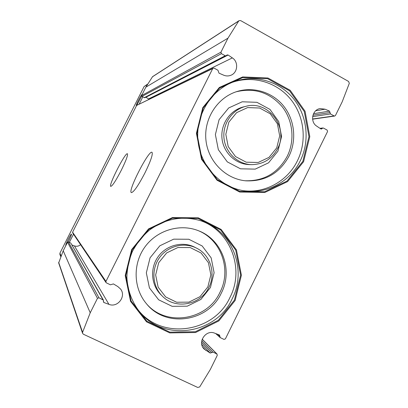 <?xml version="1.0" encoding="UTF-8"?>
<svg xmlns="http://www.w3.org/2000/svg" width="408" height="408" viewBox="0 0 408 408"><rect width="100%" height="100%" fill="white"/><g stroke="black" fill="none" stroke-linecap="round" stroke-linejoin="round"><path stroke-width="0.61" d="M235.136 300.487L241.403 275.211L236.446 249.905L221.141 229.434L198.339 217.841L172.431 217.576L148.578 228.873L131.662 249.579L125.22 275.522L130.575 301.369L146.554 321.856L169.794 332.913L195.585 332.515L218.846 320.912L235.136 300.487M303.593 161.701L309.8 136.649L305.051 111.216L290.185 90.29L267.969 78.004L242.689 76.928L219.366 87.46L202.791 107.615L196.411 133.319L201.542 159.299L217.056 180.254L239.7 192.035L264.869 192.443L287.615 181.585L303.593 161.701M98.96 297.809L103.423 300.145L103.504 302.104L104.066 302.578L108.941 304.358C117.662 308.03 126.546 296.239 120.533 289.012L117.841 286.579L113.419 283.912L110.425 284.81L106.442 282.897L106.019 282.53L105.953 281.428L212.706 68.605L213.185 68.126L214.134 68.151L217.964 70.252L219.014 73.17L223.686 75.189C226.083 76.179 228.47 76.209 230.846 75.276C237.793 72.772 238.736 61.873 232.346 57.895L228.113 55.014L227.057 54.942L226.195 55.779L225.226 55.758L221.411 53.647L220.952 52.163L227.97 38.163L238.7 20.997L239.083 20.64L240.669 20.604L348.575 81.447L349.314 83.329L342.185 101.842L335.458 115.489L334.703 116.051L334.106 115.938L330.495 113.944L329.516 111.124L325.079 109.196L320.142 108.599C312.197 109.573 309.789 121.916 316.72 126.133L320.759 128.872L321.407 129.035L322.947 127.984L323.513 128.102L327.134 130.086L327.563 131.519L225.394 338.885L223.992 339.41L220.228 337.6L219.509 335.014L214.572 333.122C205.749 329.348 197.141 342.434 204.122 349.044L210.196 353.058L213.058 352.145L216.832 353.94L217.286 355.353L210.35 369.424L199.706 386.917L197.737 387.462L83.421 334.249L82.589 333.321L82.574 332.347L90.229 312.783L97.471 298.335L98.96 297.809L68.422 241.913L67.534 242.214L63.215 250.767L58.67 262.941L82.589 333.321M102.954 299.712L70.814 243.076L68.422 241.913M70.814 243.076L103.423 300.145M80.575 244.678C78.739 246.238 76.678 246.646 74.404 245.897L72.043 245.009M106.019 282.53L72.634 232.861L72.593 232.203L136.624 105.427L213.185 68.126M145.84 97.17L149.017 99.272M226.195 55.779L144.804 97.706L141.882 96.461L141.601 95.579L145.84 87.184L152.566 76.658L239.083 20.64M145.003 172.793C150.639 161.196 152.995 154.387 152.067 152.363C149.19 149.104 127.474 191.286 131.34 192.612C133.702 192.301 138.251 185.696 145.003 172.793M121.273 170.304C125.944 160.783 128.005 155.285 127.449 153.801C125.598 151.638 108.161 185.722 110.772 186.4C112.409 185.987 115.908 180.622 121.273 170.304M276.726 147.874L279.694 135.889L277.389 123.736L270.244 113.791L259.636 108.018L247.636 107.59L236.625 112.639L228.822 122.181L225.813 134.309L228.205 146.584L235.493 156.539L246.203 162.2L258.177 162.476L269.061 157.355L276.726 147.874M277.583 148.629C289.094 127.76 268.408 99.853 245.8 106.345C232.218 109.548 222.421 123.833 223.992 138.256C225.43 152.699 237.895 164.444 251.751 164.638C263.308 164.363 271.922 159.028 277.583 148.629M245.121 180.759C263.95 181.244 278.001 173.058 287.268 156.213C295.035 140.485 293.015 120.462 282.183 106.707C269.683 92.371 254.281 87.414 235.987 91.841M288.986 156.188C296.861 140.24 294.729 119.921 283.642 106.07C272.554 92.223 253.46 86.226 236.686 91.611C217.117 97.803 203.633 119.019 205.948 140.225C208.126 161.446 225.614 179.041 245.851 180.836C265.098 181.621 279.475 173.405 288.986 156.188M243.581 190.72C265.43 193.479 287.737 180.892 297.452 160.721C307.137 141.091 304.388 116.04 290.552 99.118C276.726 82.197 252.996 75.154 232.417 82.294M302.833 161.41L308.968 136.649L304.271 111.511L289.578 90.831L267.623 78.693L242.632 77.632L219.591 88.046L203.209 107.957L196.906 133.36L201.975 159.028L217.306 179.739L239.685 191.383L264.557 191.791L287.043 181.065L302.833 161.41M207.856 286.921L210.854 274.829L208.452 262.737L201.098 253.006L190.204 247.564L177.908 247.523L166.648 252.929L158.692 262.732L155.652 274.972L158.146 287.186L165.653 296.917L176.644 302.241L188.914 302.134L200.037 296.662L207.856 286.921M208.886 287.354C216.143 273.396 210.355 254.816 196.529 248.12C184.232 241.771 167.79 245.937 159.472 257.683C151.057 269.351 152.368 286.442 162.374 296.157C175.552 309.912 200.864 304.949 208.886 287.354M146.222 303.46C165.811 327.216 207.29 320.448 220.014 292.24C231.739 269.785 221.238 239.746 198.12 230.596M221.304 293.112C233.223 270.305 222.319 239.776 198.701 230.826C180.142 223.237 156.932 230.112 144.794 247.126C132.564 264.078 133.401 288.573 146.63 303.94C166.158 328.348 208.406 321.744 221.304 293.112M137.562 309.137C160.864 340.547 214.027 333.04 229.99 297.386C244.871 268.949 230.551 230.806 200.603 220.682M234.416 300.104L240.613 275.12L235.712 250.109L220.58 229.877L198.043 218.428L172.441 218.168L148.869 229.332L132.156 249.793L125.791 275.425L131.08 300.971L146.865 321.213L169.835 332.148L195.32 331.755L218.311 320.29L234.416 300.104M60.675 256.438L59.874 254.347L59.935 253.118L144.095 86.542L147.426 84.242M68.223 241.852L68.978 240.409C70.635 237.048 71.471 234.972 71.482 234.182C71.227 232.805 64.54 246.269 65.897 245.443L65.907 245.438M136.787 105.228L141.642 96.247M142.127 94.539C141.805 93.401 135.196 106.121 136.364 105.616L136.649 105.386M69.36 242.367L73.506 234.156M139.22 104.025L142.795 96.946M97.471 298.335L67.534 242.214M90.229 312.783L63.215 250.767M105.953 281.428L72.593 232.203M212.706 68.605L136.624 105.427M82.574 332.347L58.66 262.359M220.952 52.163L141.601 95.579M227.97 38.163L145.84 87.184M238.7 20.997L152.332 76.872M232.346 57.895L148.558 98.935M228.113 55.014L145.967 97.237M221.411 53.647L141.882 96.461M225.226 55.758L144.213 97.701M108.941 304.358L74.404 245.897M104.066 302.578L103.387 301.374M322.177 128.51L320.494 128.688M325.079 109.196L315.71 110.777M329.516 111.124L313.538 113.679M330.046 112.557L312.946 115.209M330.495 113.944L312.64 116.632M334.106 115.938L312.584 119.003M216.832 353.94L202.174 339.232M213.058 352.145L201.771 340.695M211.67 352.624L201.593 342.297M210.196 353.058L201.736 344.301M205.984 350.528L202.725 347.126M219.754 336.228L217.495 334.198M245.8 106.345L243.601 106.876C230.148 110.048 220.442 124.19 222.003 138.475C223.431 152.77 235.773 164.399 249.507 164.592L251.751 164.638M277.925 151.205L281.566 136.522L278.746 121.625L269.989 109.421L256.964 102.321L242.219 101.781L228.679 107.962L219.081 119.682L215.383 134.589L218.336 149.67L227.312 161.884L240.48 168.81L255.189 169.126L268.53 162.833L277.925 151.205M300.303 160.726C310.182 140.709 307.244 115.122 292.964 98.017C278.705 80.917 254.342 74.113 233.514 81.87C210.773 90.209 195.233 115.612 198.007 141.086C200.66 166.581 221.019 187.716 244.729 190.893C267.143 194.244 290.328 181.484 300.303 160.726M196.529 248.12L194.81 247.243C182.631 240.96 166.352 245.081 158.115 256.703C149.782 268.255 151.082 285.177 160.987 294.795L162.374 296.157M210.436 287.528L214.108 272.712L211.166 257.887L202.154 245.947L188.797 239.246L173.696 239.165L159.854 245.779L150.062 257.81L146.329 272.855L149.41 287.859L158.646 299.804L172.156 306.326L187.216 306.184L200.858 299.462L210.436 287.528M232.157 298.824C247.386 269.765 232.351 230.76 201.542 220.993C183.044 215.312 165.628 218.382 149.292 230.209C142.443 236.156 136.802 243.255 132.365 251.512C128.877 260.329 127.046 268.969 126.878 277.43C127.577 289.491 131.335 300.329 138.159 309.937C161.359 342.48 215.888 335.249 232.157 298.824M59.935 253.118L60.955 255.734M144.095 86.542L147.191 84.65M322.947 127.984L319.933 128.311M334.703 116.051L312.599 119.182M217.102 354.134L202.195 339.175M219.994 337.442L215.659 333.525"/></g></svg>
